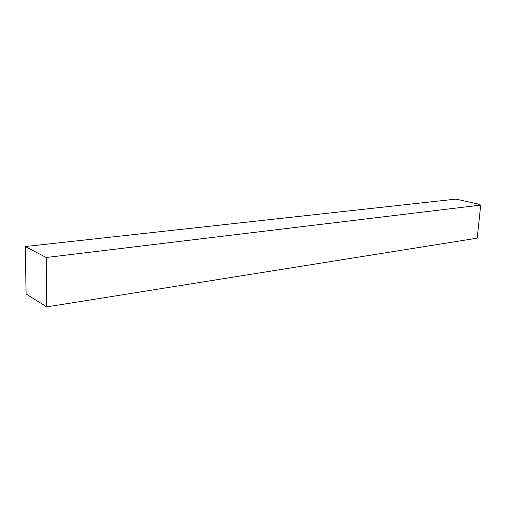 <?xml version="1.0" encoding="UTF-8"?>
<svg xmlns="http://www.w3.org/2000/svg" width="506" height="506" viewBox="0 0 506 506"><rect width="100%" height="100%" fill="white"/><g stroke="black" fill="none" stroke-linecap="round" stroke-linejoin="round"><path stroke-width="0.76" d="M46.754 306.895L26.091 293.992L25.3 246.542L455.944 199.105L477.987 203.975L480.7 205.094L477.234 238.162L46.754 306.895L46.21 257.503L25.3 246.542M480.7 205.094L46.21 257.503"/></g></svg>
